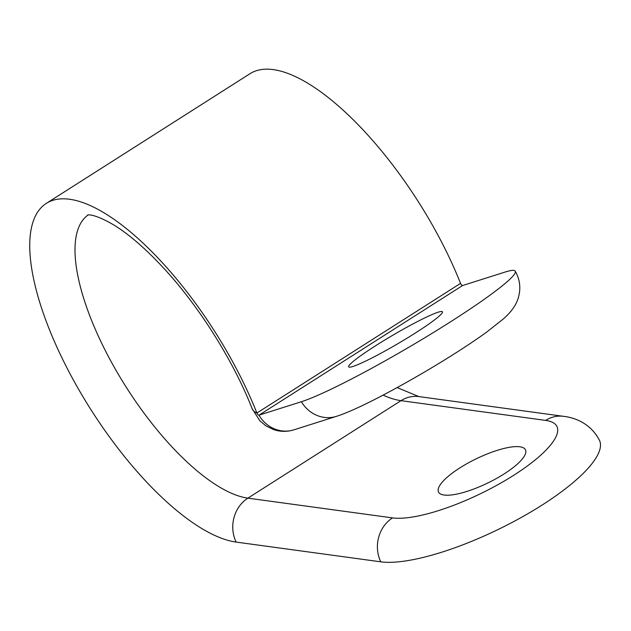 <?xml version="1.0" encoding="UTF-8"?>
<svg xmlns="http://www.w3.org/2000/svg" width="631" height="631" viewBox="0 0 631 631"><rect width="100%" height="100%" fill="white"/><g stroke="black" fill="none" stroke-linecap="round" stroke-linejoin="round"><path stroke-width="0.95" d="M383.127 395.116A166.127 61.341 57.5 0 0 401.008 400.661L545.649 420.404A97.663 27.086 154.1 0 1 513.776 475.246A97.663 27.086 154.1 0 1 392.529 517.893A32.22 28.576 97.8 0 0 380.793 561.827A129.883 36.022 -25.9 0 0 520.938 517.649A129.883 36.022 -25.9 0 0 599.45 440.264C590.395 422.849 574.029 417.47 563.53 416.326L418.881 396.583L397.151 387.584M380.793 561.827L236.144 542.084A198.347 73.235 57.5 0 1 75.759 384.279A198.347 73.235 57.5 0 1 46.378 203.34A198.347 73.235 57.5 0 1 256.896 413.029A2.011 0.741 -122.5 0 0 258.962 415.19L301.413 401.718A32.22 29.799 72.4 0 0 336.418 416.35L293.967 429.821A32.22 29.799 72.4 0 1 258.962 415.19L462.602 285.535L505.052 272.064A129.883 11.784 149.6 0 1 515.243 271.149A129.883 11.784 149.6 0 1 430.232 334.462A129.883 11.784 149.6 0 1 301.413 401.718M46.378 203.34L250.018 73.685A198.347 73.235 57.5 0 1 460.535 283.374A2.011 0.741 -122.5 0 0 462.602 285.535M352.95 366.461A54.369 4.93 -30.4 0 0 406.869 338.303A54.369 4.93 -30.4 0 0 442.457 311.801A54.369 4.93 -30.4 0 0 375.863 345.575A54.369 4.93 -30.4 0 0 348.675 366.848A54.369 4.93 -30.4 0 0 352.95 366.461M459.881 467.894A48.327 13.401 -25.9 0 0 438.513 492.022A48.327 13.401 -25.9 0 0 487.842 482.967A48.327 13.401 -25.9 0 0 525.465 449.8A48.327 13.401 -25.9 0 0 459.881 467.894M460.535 283.374L256.896 413.029A32.22 13.827 158.4 0 1 252.195 408.809L259.838 420.751L265.872 425.822L273.42 429.545C280.132 431.841 286.979 431.935 293.967 429.821M418.881 396.583A32.22 28.576 -82.2 0 0 401.008 400.661L247.88 498.151A166.127 61.341 57.5 0 1 114.132 367.021A166.127 61.341 57.5 0 1 88.198 214.926M236.144 542.084A32.22 28.576 -82.2 0 1 247.88 498.151L392.529 517.893M545.649 420.404A32.22 28.576 -82.2 0 1 563.53 416.326M87.772 214.966C86.786 215.179 92.599 212.552 113.477 224.778C129.671 234.622 147.52 250.302 167.034 271.819C201.273 309.75 234.085 362.565 252.195 408.809M336.418 416.35C353.723 410.962 387.576 393.641 424.056 372.298C448.688 357.809 469.44 344.502 486.32 332.379L503.735 318.623C511.662 311.596 516.608 304.371 518.572 296.933L519.416 292.965C520.543 285.315 519.155 278.042 515.243 271.149"/></g></svg>
